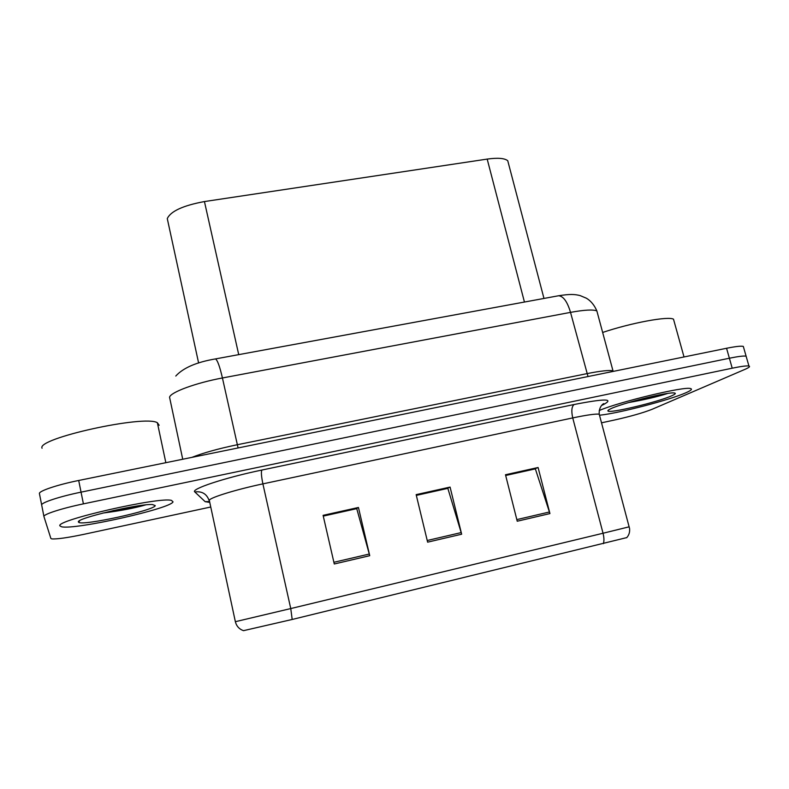 <?xml version="1.0" encoding="UTF-8"?>
<svg xmlns="http://www.w3.org/2000/svg" width="789" height="789" viewBox="0 0 789 789"><rect width="100%" height="100%" fill="white"/><g stroke="black" fill="none" stroke-linecap="round" stroke-linejoin="round"><path stroke-width="1.18" d="M198.621 363.019L167.278 218.602C170.68 211.225 183.068 205.535 204.44 201.56L487.188 159.092C497.731 157.632 504.575 158.175 507.741 160.709L508.649 164.142M59.925 525.888L61.621 526.796C75.32 530.07 171.262 508.471 173.028 501.834L171.489 500.413C160.088 496.468 54.914 520.395 59.925 525.888L61.621 526.796C75.32 530.07 171.262 508.471 173.028 501.834L171.489 500.413C160.088 496.468 54.914 520.395 59.925 525.888M600.015 415.172C618.744 413.268 669.476 400.082 685.809 392.804C691.006 390.525 692.604 389.125 690.582 388.582C684.872 386.048 619.533 401.739 599.226 410.517C619.533 401.739 684.872 386.048 690.582 388.582C692.604 389.125 691.006 390.525 685.809 392.804C669.476 400.082 618.744 413.268 600.015 415.172M626.791 537.595L292.186 619.464L243.485 630.667C239.205 629.149 236.493 626.16 235.369 621.712M746.433 357.309L746.118 356.204C743.928 355.721 738.356 356.401 729.381 358.226L81.05 492.149C59.323 496.577 40.387 502.879 41.699 505.118C40.387 502.879 59.323 496.577 81.05 492.149L729.381 358.226C738.356 356.401 743.928 355.721 746.118 356.204L746.433 357.309M505.68 475.481L535.356 468.873L549.933 513.58L538.088 467.502L505.493 474.751L517.239 521.223L549.933 513.58M505.641 475.333L534.853 468.824L538.088 467.502M323.273 516.105L356.746 508.649L369.735 555.693L358.443 507.475L323.096 515.345L334.28 563.987L369.735 555.693M323.243 515.947L356.411 508.56L358.443 507.475M416.326 495.384L447.846 488.361L461.654 534.212L450.075 487.089L416.148 494.634L427.628 542.161L461.654 534.212M416.286 495.226L447.422 488.292L450.075 487.089M601.514 422.815L614.631 419.985C630.638 416.395 643.143 412.825 652.138 409.284L744.964 369.36C749.106 367.556 750.428 366.451 748.929 366.027C746.759 365.623 741.187 366.343 732.212 368.197L83.407 503.865C61.66 508.353 42.675 514.536 43.947 516.588L50.871 538.463L51.699 538.877C56.729 539.291 67.538 537.763 84.137 534.281L210.535 507.051M743.652 347.584L743.307 346.401C741.108 345.848 735.526 346.479 726.561 348.274L78.703 480.471C56.986 484.841 38.109 491.251 39.45 493.677L41.679 505.009M159.171 425.291L157.366 422.726C144.772 414.6 35.939 438.526 42.064 448.231M78.427 521.953L78.634 522.288C82.174 526.174 154.624 510.335 155.246 505.611L152.504 504.556C139.545 503.451 75.843 518.403 78.427 521.953M102.797 513.077C120.096 510.868 134.367 508.146 145.61 504.911M142.996 505.197L112.906 510.651M674.161 321.547L673.5 319.19C668.362 315.965 631.2 322.839 602.658 332.455M610.755 408.761C608.487 409.826 607.55 410.566 607.954 410.98C609.108 413.732 657.967 402.094 671.676 395.802C675.69 394.027 676.37 393.06 673.747 392.912C666.202 392.182 621.239 403.504 610.755 408.761M628.665 402.548C644.1 399.836 656.921 396.867 667.109 393.642L635.51 400.605M238.722 354.636L204.44 201.56M524.438 302.039L487.188 159.092M209.529 502.356L205.16 501.676L194.844 491.971C190.159 489.249 224.954 477.67 261.859 470.047L574.116 404.51C571.66 406.532 571.197 411 572.735 417.914L262.895 483.874C236.917 489.348 210.979 497.287 209.282 500.147L235.359 621.693L290.756 608.566L292.186 619.464M574.116 404.51C604.611 398.563 614.463 398.553 603.684 404.481L601.622 405.418M599.591 415.586L599.226 414.195C595.715 413.712 586.888 414.955 572.735 417.914L603.043 533.246L629.188 526.805M603.368 543.66C604.216 541.037 604.108 537.565 603.043 533.246L290.756 608.566L262.895 483.874C261.356 476.448 261.011 471.832 261.859 470.047M732.212 368.197L726.561 348.274M83.407 503.865L78.703 480.471M43.928 516.489L41.699 505.118M205.16 501.676L209.341 501.518M194.844 491.971C201.925 491.014 206.679 493.835 209.105 500.463M461.21 532.575L427.224 540.504M369.311 554.026L333.885 562.291M549.469 511.982L516.834 519.606M597.569 313.549L596.859 310.925C593.16 309.377 584.383 309.86 570.526 312.375L222.429 377.97C196.027 382.833 170.454 392.271 169.556 397.222L182.732 459.247M238.081 447.955L222.429 377.97C219.717 366.274 217.379 359.922 215.436 358.926L215.121 358.985M191.885 457.373C203.167 452.916 218.277 448.704 237.213 444.749L586.829 373.661C600.725 370.899 609.443 369.962 612.994 370.86L596.859 310.925C594.383 305.165 590.912 300.934 586.434 298.232L580.152 295.599C574.668 294.218 570.131 293.952 558.573 295.757L557.705 295.914M175.779 376.047C183.206 367.871 196.422 362.171 215.436 358.926L558.573 295.757C563.346 296.131 567.34 301.674 570.526 312.375L588.012 376.54M543.976 298.439L507.741 160.709M602.046 404.974L603.832 403.652C604.167 403.14 598.644 405.99 599.226 414.195L629.563 528.502C629.957 532.131 628.981 535.208 626.653 537.743M748.929 366.027L743.307 346.401M613.033 371.441L612.994 370.86M157.366 422.726L165.848 462.689M79.748 520.632L78.634 522.288M673.5 319.19L684.014 356.953M608.556 409.955L607.954 410.98"/></g></svg>

